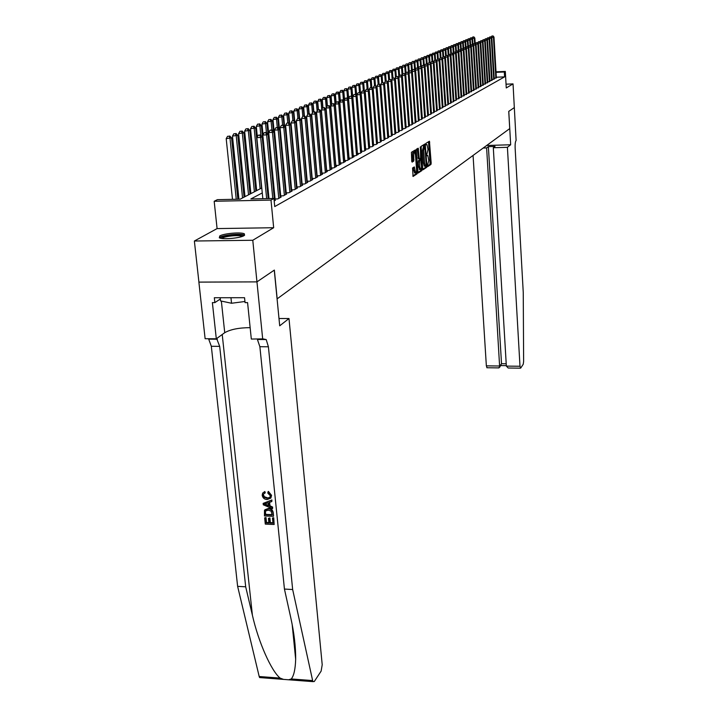 <?xml version="1.0" encoding="UTF-8"?>
<svg xmlns="http://www.w3.org/2000/svg" width="718" height="718" viewBox="0 0 718 718"><rect width="100%" height="100%" fill="white"/><g stroke="black" fill="none" stroke-linecap="round" stroke-linejoin="round"><path stroke-width="1.08" d="M427.479 165.939L427.748 166.612L430.953 164.44L431.177 163.076L429.445 141.24L426.097 143.223L425.945 144.183L426.133 144.857L427.013 144.65L428 149.488L426.707 155.079L426.896 155.752L427.793 155.528L428.763 160.329L427.479 165.939M244.066 235.63L244.362 233.835C241.221 231.914 223.81 233.413 219.735 235.962L219.412 237.837C222.643 239.749 240.243 238.17 244.066 235.63M412.572 167.976L413.047 176.466L417.005 173.9L417.239 172.491L415.399 149.936L411.423 152.297L411.719 161.119L412.141 162.115L413.792 161.056L413.756 155.994C413.694 153.347 414.026 152.108 414.744 152.27L415.489 154.9L416.521 169.116C416.593 171.773 416.26 173.011 415.525 172.85L414.349 166.917L412.572 167.976M260.975 677.675L259.602 677.568L259.198 676.518L237.622 586.346L245.691 586.812L252.395 615.2C258.417 642.098 271.341 671.106 280.137 678.106L283.52 679.39L288.663 679.784L291.275 678.959C293.886 675.755 295.349 669.176 295.663 659.223C295.762 646.712 294.12 632.854 290.754 617.642L284.436 589.056L292.657 589.532L268.406 346.785L266.199 339.56L263.039 338.878L251.318 339.058L247.575 302.619L245.053 302.619L244.551 297.71L214.332 297.737L214.862 302.619L212.375 302.619L216.306 338.797L205.124 338.716L198.877 282.129L256.936 281.878L274.357 270.085L277.166 298.841L509.726 128.603L508.739 111.38L514.366 107.574L508.775 111.362L510.669 144.758L507.411 147.316L519.994 366.261L520.703 368.092L523.216 364.286L523.628 361.468L523.251 292.432L515.138 148.105C514.994 144.067 515.318 141.527 516.107 140.495L513.038 83.889L506.262 87.955L505.319 71.423L504.305 71.98L504.583 76.871L274.725 206.578L273.944 198.464L270.991 200.089L214.179 201.273L217.392 199.658L240.162 199.182L261.774 187.954M262.743 339.533L252.781 240.27L273.666 227.723L270.991 200.089M422.705 168.802L423.099 169.762L426.734 167.303L426.959 165.921L425.2 143.869L421.403 146.122L421.179 147.504L422.705 168.802M421.933 170.561L418.064 173.074L416.243 150.574L416.476 149.173L418.217 148.195L419.124 157.879L419.393 158.849L420.577 158.184L420.407 146.804L422.157 169.17L421.933 170.561L420.757 170.588L417.858 172.553M278.997 318.505L288.995 318.532L279.706 325.81L274.276 270.139L256.936 281.878L198.913 282.102L194.372 241.015L252.781 240.27M513.038 83.889L506.046 84.185M494.226 78.442L496.362 77.706M492.09 79.617L494.253 78.872M489.927 80.802L492.117 80.048M487.737 82.005L489.954 81.242M485.521 83.225L487.764 82.453M483.277 84.464L485.547 83.683M480.997 85.711L483.304 84.921M478.691 86.977L481.024 86.178M476.357 88.26L478.726 87.452M473.997 89.562L476.393 88.736M471.6 90.881L474.024 90.046M469.168 92.218L471.627 91.365M466.709 93.564L469.195 92.712M464.214 94.938L466.736 94.067M461.683 96.329L464.241 95.449M459.116 97.738L461.71 96.849M456.513 99.165L459.152 98.258M453.884 100.61L455.454 100.547L456.549 99.694M451.209 102.082L452.798 102.019L453.92 101.148M448.499 103.572L450.114 103.5L451.245 102.629M445.752 105.079L447.386 105.016L448.535 104.128M442.961 106.605L444.621 106.542L445.788 105.645M440.134 108.158L441.821 108.095L442.997 107.179M437.262 109.737L438.976 109.674L440.17 108.741M434.354 111.335L436.086 111.272L437.307 110.33M431.401 112.959L433.16 112.888L434.39 111.936M428.404 114.602L430.19 114.539L431.437 113.561M425.361 116.271L427.174 116.208L428.44 115.221M422.265 117.967L424.114 117.896L425.397 116.899M419.132 119.691L421.008 119.619L422.31 118.605M415.946 121.432L417.849 121.369L419.177 120.337M412.715 123.209L414.654 123.137L416 122.096M409.431 125.013L411.396 124.941L412.76 123.873M406.101 126.835L408.093 126.772L409.484 125.686M402.708 128.693L404.737 128.63L406.146 127.526M399.271 130.586L401.335 130.514L402.762 129.402M395.78 132.498L397.871 132.426L399.325 131.295M392.225 134.446L394.353 134.374L395.833 133.225M388.609 136.429L390.78 136.357L392.279 135.19M384.947 138.439L387.146 138.368L388.671 137.183M381.213 140.486L383.448 140.414L385.001 139.202M377.417 142.568L379.696 142.496L381.276 141.267M373.566 144.677L375.882 144.605L377.48 143.358M369.644 146.831L371.996 146.75L373.629 145.485M365.65 149.012L368.047 148.94L369.707 147.648M361.594 151.238L364.035 151.166L365.722 149.847M357.465 153.499L359.951 153.428L361.666 152.09M353.265 155.797L355.796 155.725L358.291 154.343L357.537 154.361M348.984 158.139L351.56 158.068L354.109 156.659L353.337 156.686M344.631 160.527L347.261 160.455L349.846 159.019L349.065 159.037M340.206 162.95L342.872 162.878L345.511 161.415L344.712 161.442M335.692 165.427L338.411 165.346L341.095 163.866L340.287 163.883M331.097 167.94L333.87 167.868L336.607 166.352L335.773 166.37M326.421 170.507L329.239 170.426L332.03 168.883L331.178 168.909M321.646 173.11L324.527 173.038L327.363 171.467L326.502 171.485M316.791 175.775L319.725 175.695L322.615 174.097L321.736 174.115M311.836 178.477L314.834 178.405L317.778 176.772L316.88 176.799M306.792 181.241L309.844 181.169L312.851 179.5L311.935 179.527M301.65 184.059L304.764 183.979L307.825 182.282L306.891 182.309M296.399 186.922L299.577 186.851L302.7 185.118L301.748 185.145M291.05 189.848L294.29 189.776L297.476 188.017L296.507 188.035M285.593 192.837L288.905 192.765L292.154 190.961L291.158 190.988M280.029 195.879L283.404 195.808L286.715 193.968L285.71 193.995M274.348 198.985L277.794 198.913L281.178 197.037L280.146 197.064M274.177 200.914L275.515 200.169L274.464 200.196M504.583 76.871L496.335 77.23M296.525 182.677L296.031 182.946M291.221 185.558L290.682 185.854M285.809 188.493L285.217 188.816M280.289 191.491L279.643 191.841M274.662 194.551L273.953 194.928M268.909 197.665L268.155 198.078M302.072 183.575L301.623 183.817M296.875 186.429L296.381 186.698M291.571 189.346L291.032 189.642M286.168 192.316L285.576 192.639M280.657 195.35L280.011 195.709M275.039 198.446L274.33 198.832M273.091 179.464L272.49 179.769M267.428 182.381L266.916 182.641M256.416 188.044L255.581 188.475M250.636 191.015L249.747 191.473M244.739 194.057L243.788 194.542M238.717 197.145L237.712 197.665M273.666 227.723L217.087 228.584L194.372 241.015M217.087 228.584L214.179 201.273M262.267 192.927L250.86 198.949L273.944 198.464M295.834 175.192L295.34 175.452M290.512 178.001L289.973 178.288M285.091 180.873L284.499 181.187M279.553 183.79L278.907 184.14M273.908 186.779L273.208 187.147M268.146 189.821L267.383 190.225M504.305 71.98L496.048 72.347M496.021 71.836L505.319 71.423M266.908 185.298L267.67 184.903M272.732 182.273L273.441 181.905M278.449 179.303L279.096 178.97M284.041 176.404L284.642 176.089M289.534 173.55L290.072 173.271M294.91 170.758L295.403 170.507M300.178 168.021L300.627 167.797M427.488 166.037L429.804 164.467L430.028 163.112L428.493 141.742M424.365 145.727L424.23 144.381M422.758 169.233L425.577 167.33L425.81 166.208M426.286 165.894L424.85 145.718L423.683 150.385L424.589 163.094L425.433 166.145L426.286 165.894M423.755 145.745L424.85 145.718M424.76 166.172L424.266 166.181L423.423 163.13L422.516 150.421L423.692 145.754M418.37 158.884L417.239 148.698M420.209 158.427L420.317 159.854M419.77 166.89L420.488 169.457C421.197 169.61 421.52 168.38 421.457 165.768L420.829 159.863L419.644 160.536L419.77 166.89L418.594 166.917L419.725 169.484M419.626 159.872L420.703 159.845M418.594 166.917L418.235 161.963L418.468 160.563L419.527 159.881M420.757 170.588L420.99 169.34M414.771 172.867L413.604 170.292L413.371 167.456M414.322 152.279L413.559 152.306C412.832 152.144 412.5 153.383 412.563 156.03L413.756 155.994M411.791 161.604L412.599 161.092L412.832 159.674L412.563 156.03M414.573 152.18L414.412 150.448M412.832 175.946L415.821 173.927L416.063 172.706M475.19 43.672L474.84 38.072L474.284 38.305L474.607 43.565M473.88 36.896L472.704 37.031L473.88 36.896L474.84 38.072M473.656 36.986L474.284 38.305L472.121 38.413M471.995 38.26L472.704 37.031M495.851 78.181L493.454 37.318L493.984 37.085L496.371 77.894M492.817 35.99L491.848 36.044L492.817 35.99L493.454 37.318L491.372 37.417M491.848 36.044L491.184 37.192M493.984 37.085L493.024 35.9M220.614 238.232C219.941 235.585 241.912 233.179 243.267 235.746L243.375 235.98M242.244 236.428L242.092 236.348C239.354 234.651 223.693 236.267 221.826 238.448M220.175 297.737L220.516 300.905L231.537 303.256L244.937 301.497M230.954 297.728L231.537 303.256M244.596 235.262L244.416 235.154C241.015 233.054 221.566 235.064 219.259 237.766M473.063 155.438L486.355 365.848L499.899 366.018L501.523 363.712L506.208 363.766M486.625 147.935L499.674 367.266L501.523 363.712L488.375 146.643L486.625 147.935L483.169 148.043M510.669 144.758L486.651 145.494M507.411 147.316L493.302 147.737L495.025 146.436L488.375 146.643M493.302 147.737L506.352 366.099L519.994 366.261M487.064 367.742L486.355 365.848M509.439 368.029L508.2 368.011L506.352 366.099M498.166 367.885L499.674 367.266M273.486 518.046L274.15 524.499L273.746 517.759L272.463 518.001L273.746 517.759M272.957 522.785L270.381 522.569L269.905 517.929L268.433 518.387L269.905 517.929M268.855 522.516L266.522 522.533L266.01 517.552L264.646 517.884L266.01 517.552M273.316 516.341L264.448 515.964L264.484 510.292L268.083 508.891C270.919 508.999 272.553 510.426 272.993 513.173L273.567 516.062L273.244 512.894C272.867 510.085 271.296 508.586 268.541 508.389L264.915 509.789M271.566 495.348L268.406 491.399L267.976 491.857L271.566 495.348L270.865 498.068L267.105 499.557C264.377 499.387 262.743 497.96 262.196 495.285L262.644 493.113L264.843 491.507L265.256 492.763L263.506 494.029L263.228 495.384L263.56 495.034L264.314 496.703L267.428 497.816L266.97 498.301L269.941 497.287L270.3 495.689L267.814 493.104L267.976 491.857M272.535 508.694L263.3 504.808L263.147 503.399L271.673 500.231L271.808 501.559L269.178 502.465L269.564 506.244L272.4 507.366L272.535 508.694L272.652 507.087L269.986 505.786L269.627 502.304M271.808 501.559L271.925 499.952L263.147 503.399M288.995 318.532L322.211 664.751L321.125 671.115L314.287 681.508L312.868 681.624L292.657 589.532M284.436 589.056L259.88 346.713L257.286 339.102M237.622 586.346L211.325 346.273L208.552 338.743M216.648 338.546L219.69 346.354L245.691 586.812M216.306 338.797L224.734 332.685C230.523 329.391 238.995 327.713 250.142 327.659M214.862 302.619L220.309 299.002M263.228 495.384L264.206 497.359L266.97 498.301M264.421 491.947L264.825 493.221M271.314 495.617L270.865 498.068M265.947 504.817L268.496 505.831L268.191 502.797L264.242 504.144L268.424 505.122M269.564 506.244L269.986 505.786M272.167 515.048L271.135 511.108L268.191 510.139L265.373 511.126L265.346 514.761L272.167 515.048M268.083 508.891L268.541 508.389M272.122 514.635L265.678 514.384L265.373 511.126M269.456 518.432L269.932 523.072L273.002 523.207L272.463 518.001M269.932 523.072L270.381 522.569M265.669 517.929L266.181 522.901L268.909 523.027L268.433 518.387M274.15 524.499L265.292 524.104L264.646 517.884M472.956 44.857L472.597 38.996L472.031 39.23L472.363 44.57M471.627 37.812L470.443 37.946L471.627 37.812L472.597 38.996M471.403 37.901L472.031 39.23L469.832 39.337M469.716 39.194L470.443 37.946M470.694 46.006L470.317 39.93L469.743 40.163L470.084 45.584M469.339 38.736L468.145 38.88L469.339 38.736L470.317 39.93M469.114 38.826L469.743 40.163L467.526 40.28M467.418 40.145L468.145 38.88M468.387 46.849L468.01 40.872L467.427 41.114L467.777 46.616M467.032 39.678L465.82 39.822L467.032 39.678L468.01 40.872M466.799 39.768L467.427 41.114L465.183 41.231M465.076 41.105L465.82 39.822M466.045 47.702L465.677 41.832L465.085 42.075L465.444 47.738M464.69 40.63L463.469 40.773L464.69 40.63L465.677 41.832M464.447 40.72L465.085 42.075L462.805 42.191M462.715 42.075L463.469 40.773M493.733 79.357L491.309 38.233L491.848 38L494.262 79.061M490.663 36.905L489.703 36.959L490.663 36.905L491.309 38.233L489.2 38.341M489.703 36.959L489.021 38.126M491.848 38L490.879 36.815M491.588 80.542L489.137 39.167L489.676 38.934L492.126 80.245M488.491 37.83L487.522 37.883L488.491 37.83L489.137 39.167L487.001 39.284M487.522 37.883L486.831 39.068M489.676 38.934L488.707 37.74M489.425 81.735L486.939 40.118L487.486 39.876L489.963 81.439M486.292 38.772L485.314 38.817L486.292 38.772L486.939 40.118L484.776 40.226M485.314 38.817L484.614 40.029M487.486 39.876L486.508 38.673M487.226 82.956L484.713 41.079L485.269 40.836L487.782 82.651M484.058 39.714L483.07 39.768L484.058 39.714L484.713 41.079L482.523 41.186M483.07 39.768L482.361 40.998M485.269 40.836L484.282 39.625M463.675 48.555L463.316 42.802L462.715 43.044L463.092 48.995M462.311 41.59L461.091 41.734L462.311 41.59L463.316 42.802M462.078 41.689L462.715 43.044L460.409 43.17M460.319 43.062L461.091 41.734M485 84.185L482.451 42.048L483.017 41.806L485.565 83.88M481.796 40.675L480.809 40.729L481.796 40.675L482.451 42.048L480.234 42.156M480.809 40.729L480.091 41.976M483.017 41.806L482.029 40.585M461.279 49.425L460.92 43.789L460.31 44.031L460.714 50.269M459.906 42.568L458.676 42.712L459.906 42.568L460.92 43.789M459.664 42.658L460.31 44.031L457.967 44.148M457.896 44.067L458.676 42.712M482.747 85.433L480.171 43.026L480.746 42.784L483.313 85.119M479.507 41.653L478.52 41.707L479.507 41.653L480.171 43.026L477.919 43.143M478.52 41.707L477.784 42.972M480.746 42.784L479.741 41.554M458.847 50.305L458.488 44.785L457.878 45.037L458.281 51.283M457.474 43.556L456.235 43.699L457.474 43.556L458.488 44.785M457.231 43.654L457.878 45.037L455.508 45.153M455.436 45.072L456.235 43.699M480.468 86.698L477.856 44.022L478.439 43.771L481.042 86.384M477.192 42.64L476.196 42.694L477.192 42.64L477.856 44.022L475.576 44.139M476.196 42.694L475.442 43.986M478.439 43.771L477.425 42.541M456.379 51.193L456.029 45.79L455.409 46.042L455.813 52.181M455.006 44.552L453.758 44.704L455.006 44.552L456.029 45.79M454.763 44.651L455.409 46.042L453.004 46.167M452.95 46.096L453.758 44.704M478.152 87.982L475.504 45.037L476.097 44.776L478.735 87.659M474.849 43.636L473.835 43.69L474.849 43.636L475.504 45.037L473.198 45.153M473.835 43.69L473.081 45.001M476.097 44.776L475.083 43.538M453.893 52.163L453.543 46.814L452.914 47.065L453.309 53.087M452.511 45.566L451.254 45.719L452.511 45.566L453.543 46.814M452.259 45.665L452.914 47.065L450.473 47.191M450.428 47.137L451.254 45.719M475.81 89.274L473.135 46.06L473.727 45.799L476.402 88.951M472.462 44.651L471.448 44.704L472.462 44.651L473.135 46.06L470.793 46.176M471.448 44.704L470.676 46.042M473.727 45.799L472.704 44.552M451.371 53.231L451.021 47.846L450.383 48.106L450.769 54.012M449.98 46.598L448.714 46.751L449.98 46.598L451.021 47.846M449.719 46.697L450.383 48.106L447.906 48.232M447.879 48.187L448.714 46.751M473.44 90.585L470.721 47.092L471.331 46.832L474.042 90.262M470.057 45.674L469.034 45.728L470.057 45.674L470.721 47.092L468.351 47.209M469.034 45.728L468.253 47.092M471.331 46.832L470.299 45.575M448.822 54.335L448.463 48.896L447.817 49.156L448.203 54.936M447.413 47.639L446.138 47.792L447.413 47.639L448.463 48.896M447.152 47.738L447.817 49.156L445.313 49.282L446.138 47.792M471.035 91.922L468.289 48.142L468.899 47.882L471.636 91.581M467.615 46.715L466.583 46.769L467.615 46.715L468.289 48.142L465.874 48.259M466.583 46.769L465.785 48.151M468.899 47.882L467.858 46.616M446.237 55.492L445.869 49.955L445.214 50.224L445.591 55.878M444.81 48.689L443.527 48.851L444.81 48.689L445.869 49.955M444.55 48.797L445.214 50.224L442.674 50.35M442.665 50.341L443.527 48.851M468.603 93.268L465.811 49.21L466.431 48.941L469.213 92.927M465.138 47.774L464.106 47.819L465.138 47.774L465.811 49.21L463.37 49.327M464.106 47.819L463.29 49.228M466.431 48.941L465.39 47.666M443.616 56.659L443.239 51.032L439.999 51.436L440.879 49.919L442.18 49.757L440.879 49.919M441.911 49.865L442.584 51.31L442.952 56.83L444.334 56.623L442.97 56.794L442.046 58.427M442.18 49.757L443.239 51.032M466.135 94.632L463.307 50.287L463.936 50.018L466.754 94.291M462.625 48.842L461.584 48.887L462.625 48.842L463.307 50.287L460.83 50.404M461.584 48.887L460.759 50.323M463.936 50.018L462.877 48.734M440.969 57.844L440.583 52.127L437.316 52.558L438.204 51.005L439.506 50.843L438.204 51.005M439.236 50.951L439.91 52.405L440.287 57.934M439.506 50.843L440.583 52.127M463.631 96.024L460.768 51.382L461.405 51.104L464.259 95.673M460.085 49.919L459.035 49.973L460.085 49.919L460.768 51.382L458.255 51.499M459.035 49.973L458.192 51.427M461.405 51.104L460.337 49.811M438.276 59.047L437.881 53.231L434.596 53.697M436.526 52.055L435.485 52.109L436.526 52.055L437.199 53.518L437.585 59.082M436.804 51.938L437.881 53.231M434.596 53.644L435.485 52.109M461.091 97.424L458.192 52.486L458.838 52.208L461.728 97.074M457.501 51.023L456.451 51.068L457.501 51.023L458.192 52.486L455.643 52.611M456.451 51.068L455.598 52.549M458.838 52.208L457.761 50.906M435.548 60.267L435.144 54.353L431.841 54.855M433.78 53.168L432.73 53.222L433.78 53.168L434.462 54.64L434.848 60.294M434.058 53.06L435.144 54.353M431.832 54.765L432.73 53.222M458.515 98.851L455.58 53.608L456.235 53.329L459.161 98.492M454.889 52.136L453.83 52.181L454.889 52.136L455.58 53.608L452.995 53.733M453.83 52.181L452.959 53.688M456.235 53.329L455.149 52.019M432.792 61.506L432.38 55.492L429.041 56.022M430.997 54.299L429.938 54.353L430.997 54.299L431.68 55.78L432.074 61.533M431.276 54.182L432.38 55.492M429.032 55.905L429.938 54.353M455.912 100.296L452.932 54.747L453.596 54.46L456.567 99.928M452.241 53.258L451.173 53.311L452.241 53.258L452.932 54.747L450.312 54.873M451.173 53.311L450.285 54.846M453.596 54.46L452.502 53.15M429.992 62.843L429.561 56.65L426.205 57.216M428.17 55.448L427.102 55.501L428.17 55.448L428.852 56.937L429.256 62.789M428.449 55.331L429.561 56.65M426.196 57.063L427.102 55.501M453.264 101.759L450.249 55.905L450.922 55.609L453.929 101.391M449.549 54.406L448.481 54.46L449.549 54.406L450.249 55.905L447.583 56.031M448.481 54.46L447.574 56.013M450.922 55.609L449.818 54.29M427.165 64.342L426.716 57.817L423.324 58.418M425.307 56.605L424.23 56.659L425.307 56.605L425.989 58.113L426.411 64.064M425.594 56.489L426.716 57.817M423.315 58.239L424.23 56.659M450.59 103.239L447.529 57.072L448.211 56.785L451.263 102.871M445.743 55.618L444.828 57.207L447.529 57.072L447.099 55.448L445.743 55.618L446.82 55.564M448.211 56.785L447.099 55.448M424.302 65.868L423.817 59.002L420.407 59.648M422.399 57.79L421.322 57.844L422.399 57.79L423.09 59.307L423.512 65.356M422.687 57.673L423.817 59.002M420.398 59.432L421.322 57.844M447.87 104.747L444.765 58.266L445.456 57.961L448.553 104.37M444.056 56.74L444.765 58.266L442.046 58.391M445.456 57.961L444.334 56.623M421.394 67.42L420.892 60.204L417.454 60.886M419.456 58.984L418.37 59.038L419.456 58.984L420.147 60.509L420.586 66.666M419.752 58.867L420.892 60.204M417.436 60.644L418.37 59.038M445.115 106.273L441.965 59.468L442.665 59.163L445.806 105.887M439.228 59.666L441.965 59.468L441.534 57.817L440.161 57.987L441.256 57.934M440.161 57.987L439.228 59.603M442.665 59.163L441.534 57.817M418.406 68.372L417.912 61.425L414.448 62.143M416.458 60.195L415.372 60.249L416.458 60.195L417.158 61.739L417.607 68.013M416.763 60.079L417.912 61.425M414.43 61.865L415.372 60.249M442.315 107.826L439.12 60.689L439.838 60.384L443.015 107.431M436.373 60.913L439.12 60.689L438.698 59.029L437.307 59.199L438.411 59.145M437.307 59.199L436.364 60.824M439.838 60.384L438.698 59.029M415.381 69.475L414.896 62.663L411.405 63.417M413.433 61.425L412.329 61.479L413.433 61.425L414.133 62.978L414.609 69.601M413.739 61.308L414.896 62.663M411.387 63.103L412.329 61.479M439.479 109.396L436.239 61.927L436.966 61.622L440.188 109.001M433.475 62.188L436.239 61.927L435.817 60.249L434.417 60.429L435.521 60.375M434.417 60.429L433.466 62.062M436.966 61.622L435.817 60.249M412.311 70.597L411.836 63.92L408.318 64.719M410.355 62.672L409.242 62.726L410.355 62.672L411.064 64.234L411.567 71.217M410.66 62.547L411.836 63.92M408.291 64.369L409.242 62.726M436.598 110.985L433.313 63.193L434.049 62.87L437.325 110.59M430.54 63.48L433.313 63.193L432.891 61.497L431.482 61.676L432.595 61.622M431.482 61.676L430.522 63.319M434.049 62.87L432.891 61.497M409.197 71.728L408.721 65.194L405.185 66.038M407.232 63.947L406.119 64.001L407.232 63.947L407.941 65.517L408.479 72.868M407.546 63.812L408.721 65.194M405.158 65.652L406.119 64.001M406.038 72.877L405.571 66.487L401.999 67.366M404.063 65.23L402.942 65.284L404.063 65.23L404.781 66.819L405.347 74.546M404.378 65.105L405.571 66.487M401.972 66.945L402.942 65.284M402.834 74.035L402.376 67.797L398.741 68.264L398.777 68.731M400.85 66.532L399.72 66.586L400.85 66.532L401.568 68.129L402.098 75.3M401.174 66.406L402.376 67.797M398.741 68.264L399.72 66.586M433.681 112.6L430.351 64.467L431.096 64.144L434.408 112.196M427.551 64.799L430.351 64.467L429.92 62.762L428.502 62.942L429.624 62.888M428.502 62.942L427.533 64.602M431.096 64.144L429.92 62.762M430.71 114.243L427.336 65.76L428.099 65.437L431.455 113.83M424.526 66.128L427.336 65.76L426.914 64.046L425.478 64.225L426.609 64.171M425.478 64.225L424.509 65.894M428.099 65.437L426.914 64.046M427.704 115.912L424.284 67.079L425.047 66.747L428.458 115.49M421.448 67.483L424.284 67.079L423.853 65.338L422.408 65.526L423.548 65.473M422.408 65.526L421.43 67.214M425.047 66.747L423.853 65.338M398.571 77.562L399.567 75.228L401.111 75.022L399.567 75.228L399.127 69.134L395.465 69.601L395.501 70.104M397.584 67.86L396.444 67.914L397.584 67.86L398.31 69.466L398.831 76.494M397.916 67.725L399.127 69.134M395.465 69.601L396.444 67.914M424.652 117.599L421.179 68.416L421.96 68.075L425.424 117.178M418.325 68.856L421.179 68.416L420.757 66.666L419.294 66.846L420.443 66.792M419.294 66.846L418.307 68.542M421.96 68.075L420.757 66.666M396.291 76.62L395.824 70.49L392.136 70.956L392.172 71.504M394.272 69.206L393.123 69.26L394.272 69.206L394.999 70.831L395.51 77.706M394.604 69.072L395.824 70.49M392.136 70.956L393.123 69.26M421.556 119.314L418.029 69.772L418.818 69.431L422.337 118.883M415.166 70.247L418.029 69.772L417.607 68.004L416.126 68.192L417.284 68.138M416.126 68.192L415.139 69.897M418.818 69.431L417.607 68.004M392.952 78.047L392.486 71.863L388.752 72.338L388.797 72.922M390.906 70.57L389.757 70.624L390.906 70.57L391.633 72.204L392.145 78.926M391.247 70.436L392.486 71.863M388.752 72.338L389.757 70.624M418.406 121.055L414.825 71.145L415.632 70.795L419.195 120.624M411.944 71.665L414.825 71.145L414.403 69.368L412.922 69.556L414.08 69.502M412.922 69.556L411.917 71.279M415.632 70.795L414.403 69.368M389.56 79.554L389.084 73.254L385.324 73.739L385.369 74.367M387.496 71.953L386.329 72.006L387.496 71.953L388.223 73.604L388.725 80.165M387.837 71.818L389.084 73.254M385.324 73.739L386.329 72.006M415.21 122.823L411.576 72.545L412.392 72.195L416.018 122.383M408.677 73.101L411.576 72.545L411.163 70.75L409.655 70.938L410.831 70.885M409.655 70.938L408.65 72.68M412.392 72.195L411.163 70.75M386.122 81.089L385.629 74.672L381.841 75.157L381.886 75.83M384.022 73.362L382.856 73.415L384.022 73.362L384.758 75.022L385.252 81.421M384.372 73.218L385.629 74.672M381.841 75.157L382.856 73.415M411.97 124.627L408.282 73.963L409.107 73.604L412.787 124.169M405.365 74.564L405.329 74.098L408.282 73.963L407.86 72.15L406.352 72.347L407.528 72.294M406.352 72.347L405.329 74.098M409.107 73.604L407.86 72.15M382.631 82.651L382.129 76.108L378.296 76.602L378.35 77.32M380.504 74.789L379.319 74.843L380.504 74.789L381.24 76.467L381.734 82.794M380.854 74.645L382.129 76.108M378.296 76.602L379.319 74.843M408.677 126.449L404.934 75.408L405.778 75.04L409.502 125.991M401.999 76.054L401.954 75.534L404.934 75.408L404.512 73.577L402.986 73.775L404.171 73.721M402.986 73.775L401.954 75.534M405.778 75.04L404.512 73.577M379.086 84.239L378.565 77.562L374.706 78.065L374.76 78.836M376.923 76.243L375.738 76.296L376.923 76.243L377.668 77.939L378.171 84.311M377.282 76.099L378.565 77.562M374.706 78.065L375.738 76.296M405.329 128.298L401.524 76.871L402.385 76.503L406.173 127.831M400.77 75.166L401.524 76.871L398.535 77.005M402.385 76.503L401.111 75.022M375.487 85.846L374.949 79.052L371.053 79.554L371.116 80.371M373.288 77.723L372.095 77.768L373.288 77.723L374.042 79.42L374.545 85.891M373.656 77.571L374.949 79.052M371.053 79.554L372.095 77.768M401.936 130.182L398.068 78.352L398.939 77.984L402.789 129.707M395.097 79.097L395.053 78.486L398.068 78.352L397.655 76.494L396.094 76.7L397.305 76.647M396.094 76.7L395.053 78.486M398.939 77.984L397.655 76.494M377.506 143.699L373.207 89.05L371.825 87.488L370.165 87.713L371.825 87.488L371.278 80.56L367.338 81.071L367.41 81.933M369.599 79.213L368.397 79.267L369.599 79.213L370.353 80.937L370.874 87.524M369.967 79.07L371.278 80.56M367.338 81.071L368.397 79.267M398.481 132.094L394.559 79.869L395.438 79.492L399.352 131.609M391.57 80.649L391.516 80.003L394.559 79.869L394.137 77.993L392.575 78.199L393.787 78.136M392.575 78.199L391.516 80.003M395.438 79.492L394.137 77.993M368.128 89.436L367.544 82.085L363.568 82.606L363.649 83.521M365.848 80.739L364.636 80.793L365.848 80.739L366.602 82.471L367.14 89.194M366.225 80.587L367.544 82.085M363.568 82.606L364.636 80.793M394.972 134.033L390.987 81.403L391.884 81.017L395.851 133.548M387.98 82.238L387.926 81.538L390.987 81.403L390.574 79.51L388.985 79.716L390.215 79.662M388.985 79.716L387.926 81.538M391.884 81.017L390.574 79.51M364.376 91.428L363.757 83.647L359.745 84.168L359.817 85.137M362.034 82.292L360.813 82.346L362.034 82.292L362.796 84.033L363.344 90.89M362.419 82.13L363.757 83.647M359.745 84.168L360.813 82.346M391.409 136.007L387.361 82.965L388.267 82.57L392.306 135.514M384.336 83.853L384.274 83.1L387.361 82.965L386.948 81.053L385.351 81.26L386.58 81.206M385.351 81.26L384.274 83.1M388.267 82.57L386.948 81.053M360.562 93.457L359.897 85.227L355.85 85.756L355.931 86.779M358.156 83.862L356.927 83.916L358.156 83.862L358.928 85.621L359.494 92.622M358.551 83.701L359.897 85.227M355.85 85.756L356.927 83.916M387.783 138.018L383.672 84.553L384.597 84.15L388.698 137.506M380.63 85.487L380.567 84.688L383.672 84.553L383.259 82.624L381.644 82.83L382.891 82.776M381.644 82.83L380.567 84.688M384.597 84.15L383.259 82.624M356.684 95.53L355.975 86.833L351.892 87.372L351.982 88.449L350.985 88.879L351.605 96.356M354.216 85.46L352.978 85.514L354.216 85.46L354.988 87.237L355.572 94.372M354.611 85.298L355.975 86.833M351.892 87.372L352.978 85.514M384.103 140.055L379.921 86.169L380.863 85.756L385.027 139.543M376.86 87.156L376.788 86.304L379.921 86.169L379.508 84.212L377.883 84.428L379.131 84.374M377.883 84.428L376.788 86.304M380.863 85.756L379.508 84.212M350.213 87.084L348.966 87.138L350.213 87.084L350.985 88.879L347.871 89.014L348.625 98.213L347.943 90.127L346.92 90.549L347.584 98.492M352.744 97.639L351.999 88.467L350.617 86.923M347.871 89.014L348.966 87.138M380.361 142.128L376.106 87.802L377.067 87.39L381.303 141.608M373.028 88.852L372.956 87.937L376.106 87.802L375.702 85.837L374.06 86.052L375.317 85.998M374.06 86.052L372.956 87.937M377.067 87.39L375.702 85.837M346.139 88.736L344.882 88.79L346.139 88.736L346.92 90.549L343.778 90.683L344.523 99.676M346.552 88.574L347.943 90.127M343.778 90.683L344.882 88.79M373.207 89.05L369.052 89.606L369.133 90.576M376.555 144.237L372.238 89.472L371.439 87.65M370.165 87.713L369.052 89.606M344.487 99.748L343.823 91.814L339.614 92.38L340.359 101.166M342.001 90.414L340.736 90.468L342.001 90.414L342.782 92.245L343.491 100.664M342.414 90.253L343.823 91.814M339.614 92.38L340.736 90.468M372.678 146.373L368.289 91.168L369.285 90.746L373.656 145.835M365.175 92.326L365.085 91.303L368.289 91.168L367.885 89.167L366.207 89.391L367.49 89.337M366.207 89.391L365.085 91.303M369.285 90.746L367.885 89.167M340.287 101.283L339.641 93.537L335.387 94.103L336.114 102.683M337.792 92.128L336.509 92.182L337.792 92.128L338.582 93.968L339.327 102.88M338.214 91.958L339.641 93.537M335.387 94.103L336.509 92.182M368.747 148.554L364.286 92.891L365.291 92.46L369.734 148.007M361.145 94.112L361.055 93.026L364.286 92.891L363.882 90.872L362.186 91.096L363.479 91.042M362.186 91.096L361.055 93.026M365.291 92.46L363.882 90.872M336.015 102.836L335.378 95.288L331.079 95.862L331.797 104.209M333.502 93.87L332.219 93.923L333.502 93.87L334.301 95.727L335.1 105.142M333.942 93.69L335.378 95.288M331.079 95.862L332.219 93.923M364.744 150.771L360.203 94.65L361.226 94.211L365.749 150.215M357.043 95.925L356.954 94.785L360.203 94.65L359.799 92.604L358.094 92.837L359.395 92.784M358.094 92.837L356.954 94.785M361.226 94.211L359.799 92.604M331.671 104.424L331.043 97.065L326.699 97.648L327.408 105.86M329.149 95.638L327.848 95.691L329.149 95.638L329.948 97.513L334.471 150.224M329.589 95.458L331.043 97.065M326.699 97.648L327.848 95.691M360.669 153.024L356.056 96.436L357.097 95.988L361.692 152.458M352.87 97.774L352.771 96.571L356.056 96.436L355.652 94.372L353.929 94.605L355.239 94.552M353.929 94.605L352.771 96.571M357.097 95.988L355.652 94.372M327.246 106.031L326.627 98.869L322.247 99.461L322.965 107.745M324.716 97.433L323.405 97.486L324.716 97.433L325.514 99.326L326.241 107.736M325.155 97.253L326.627 98.869M322.247 99.461L323.405 97.486M356.523 155.321L351.829 98.258L352.888 97.801L357.564 154.747M353.283 155.797L348.526 98.393L351.829 98.258L351.434 96.167L349.684 96.4L351.012 96.347M349.684 96.4L348.526 98.393M352.888 97.801L351.434 96.167M322.759 107.835L322.14 100.717L317.706 101.31L318.451 109.737M320.201 99.263L318.882 99.317L320.201 99.263L321.009 101.175L321.727 109.396M320.659 99.084L322.14 100.717M317.706 101.31L318.882 99.317M352.305 157.655L347.53 100.107L348.616 99.64L353.373 157.071M349.038 158.139L344.2 100.242L347.53 100.107L346.704 98.178L347.135 97.998L345.376 98.231L346.704 98.178M345.376 98.231L344.2 100.242M348.616 99.64L347.135 97.998M318.2 109.773L317.571 102.584L313.093 103.195L313.856 111.802M315.606 101.13L314.278 101.184L315.606 101.13L316.414 103.06L317.123 111.084M316.073 100.942L317.571 102.584M313.093 103.195L314.278 101.184M348.015 160.033L343.15 101.983L344.254 101.516L349.092 159.432M344.721 160.527L339.793 102.118L343.15 101.983L342.324 100.044L342.764 99.856L340.978 100.098L342.324 100.044M340.978 100.098L339.793 102.118M344.254 101.516L342.764 99.856M313.569 111.811L312.922 104.496L308.399 105.115L309.18 113.911M310.93 103.024L309.593 103.078L310.93 103.024L311.747 104.981L312.438 112.789M311.406 102.836L312.922 104.496M308.399 105.115L309.593 103.078M343.644 162.447L338.699 103.904L339.82 103.419L344.748 161.846M340.323 162.95L335.315 104.038L338.699 103.904L337.864 101.947L338.313 101.75L336.509 102.001L337.864 101.947M336.509 102.001L335.315 104.038M339.82 103.419L338.313 101.75M308.857 113.92L308.184 106.435L303.615 107.063L304.423 116.056M306.173 104.963L304.818 105.016L306.173 104.963L306.99 106.928L307.672 114.521M306.649 104.765L308.184 106.435M303.615 107.063L304.818 105.016M339.201 164.916L334.166 105.86L335.306 105.367L340.314 164.296M335.853 165.418L330.747 105.995L334.166 105.86L333.323 103.877L333.78 103.679L331.958 103.93L333.323 103.877M331.958 103.93L330.747 105.995M335.306 105.367L333.78 103.679M304.055 116.065L303.364 108.418L298.742 109.046L299.577 118.246L297.602 118.515L299.577 118.237L301.237 120.023L306.936 182.776M301.318 106.928L299.962 106.982L301.318 106.928L302.143 108.912L302.816 116.307L304.746 116.038L302.799 116.316L301.515 118.497L307.205 181.232M301.811 106.731L303.364 108.418M298.742 109.046L299.962 106.982M334.669 167.42L329.544 107.844L330.702 107.341L335.809 166.791M331.294 167.931L326.098 107.978L329.544 107.844L328.7 105.842L329.167 105.645L327.318 105.896L328.7 105.842M327.318 105.896L326.098 107.978M330.702 107.341L329.167 105.645M299.164 118.255L298.455 110.428L293.779 111.075L294.685 120.893M296.381 108.93L295.008 108.983L296.381 108.93L297.216 110.94L297.889 118.398M296.884 108.732L298.455 110.428M293.779 111.075L295.008 108.983M330.056 169.978L324.841 109.872L326.026 109.36L331.213 169.331M326.654 170.498L321.368 110.007L324.841 109.872L323.989 107.853L324.464 107.646L322.597 107.906L323.989 107.853M322.597 107.906L321.368 110.007M326.026 109.36L324.464 107.646M294.192 120.489L293.456 112.484L288.726 113.13L289.695 123.595M291.355 110.976L289.973 111.03L291.355 110.976L292.19 113.004L292.881 120.534M291.858 110.769L293.456 112.484M288.726 113.13L289.973 111.03M325.362 172.58L320.04 111.927L321.251 111.416L326.537 171.925M321.924 173.101L316.539 112.062L320.04 111.927L319.187 109.89L319.672 109.683L317.787 109.944L319.187 109.89M317.787 109.944L316.539 112.062M321.251 111.416L319.672 109.683M289.139 122.993L288.358 114.575L283.574 115.23L284.615 126.35M286.231 113.058L284.831 113.103L286.231 113.058L287.065 115.104L287.783 122.814M286.742 112.843L288.358 114.575M283.574 115.23L284.831 113.103M320.569 175.228L315.157 114.036L316.387 113.507L321.781 174.564M317.114 175.766L311.63 114.171L315.157 114.036L314.296 111.972L314.789 111.766L312.886 112.026L314.296 111.972M312.886 112.026L311.63 114.171M316.387 113.507L314.789 111.766M284.005 125.704L283.161 116.702L278.333 117.375L279.446 129.177M281.007 115.176L279.598 115.23L281.007 115.176L281.851 117.24L282.596 125.138M281.537 114.961L283.161 116.702M278.333 117.375L279.598 115.23M315.696 177.929L310.176 116.172L311.433 115.634L316.925 177.247M312.204 178.468L306.622 116.307L310.176 116.172L309.314 114.099L309.817 113.884L307.887 114.153L309.314 114.099M307.887 114.153L306.622 116.307M311.433 115.634L309.817 113.884M278.781 128.468L277.875 118.874L272.984 119.556L278.674 179.186M275.685 117.33L274.267 117.384L275.685 117.33L276.529 119.421L277.301 127.508M276.224 117.115L277.875 118.874M272.984 119.556L274.267 117.384M310.723 180.676L305.105 118.362L306.38 117.806L311.98 179.985M304.235 116.262L305.105 118.362L301.515 118.497M306.38 117.806L304.746 116.038M273.45 131.295L272.472 121.091L267.536 121.782L273.334 181.959M270.255 119.538L268.828 119.592L270.255 119.538L271.108 121.647L271.907 129.922M270.803 119.314L272.472 121.091M267.536 121.782L268.828 119.592M301.237 120.023L296.31 120.723L302.116 184.041M305.662 183.485L299.927 120.588L299.056 118.461M297.602 118.515L296.31 120.723M268.02 134.194L266.979 123.343L261.971 124.043L263.012 134.715M264.727 121.782L263.282 121.836L264.727 121.782L265.588 123.918L266.414 132.498M265.283 121.557L266.979 123.343M261.971 124.043L263.282 121.836M300.492 186.348L294.658 122.859L295.987 122.284L301.793 185.621M296.92 186.913L291.005 122.993L294.658 122.859L293.77 120.714L294.308 120.48L292.316 120.768L293.77 120.714M292.316 120.768L291.005 122.993M295.987 122.284L294.308 120.48M267.168 185.163L261.37 125.641L256.308 126.359L257.331 136.752M259.081 124.07L257.627 124.124L259.081 124.07L259.952 126.224L260.849 135.433M259.656 123.837L261.37 125.641M256.308 126.359L257.627 124.124M295.224 189.265L289.273 125.174L290.628 124.591L296.552 188.529M291.625 189.839L285.593 125.3L289.273 125.174L288.385 123.002L288.932 122.769L286.913 123.056L288.385 123.002M286.913 123.056L285.593 125.3M290.628 124.591L288.932 122.769M261.558 188.071L255.644 127.992L250.528 128.71L256.667 190.611M253.328 126.404L251.865 126.458L253.328 126.404L254.199 128.585L260.14 188.807M253.912 126.171L255.644 127.992M250.528 128.71L251.865 126.458M289.857 192.236L283.789 127.535L285.172 126.942L291.203 191.482M286.222 192.819L280.065 127.669L283.789 127.535L282.892 125.345L283.448 125.103L281.402 125.399L282.892 125.345M281.402 125.399L280.065 127.669M285.172 126.942L283.448 125.103M255.841 191.042L249.81 130.38L244.632 131.116L250.896 193.609M247.459 128.791L245.978 128.836L247.459 128.791L248.338 130.99L254.396 191.796M248.051 128.549L249.81 130.38M244.632 131.116L245.978 128.836M284.373 195.269L278.189 129.94L279.598 129.339L285.755 194.506M280.711 195.861L274.438 130.075L278.189 129.94L277.292 127.732L277.857 127.49L275.784 127.777L277.292 127.732M275.784 127.777L274.438 130.075M279.598 129.339L277.857 127.49M250.008 194.066L243.86 132.83L238.609 133.575L245 196.669M241.472 131.214L239.974 131.268L241.472 131.214L242.352 133.449L248.527 194.838M242.074 130.972L243.86 132.83M238.609 133.575L239.974 131.268M278.781 198.365L272.472 132.399L273.908 131.78L280.191 197.585M275.084 198.967L268.685 132.534L272.472 132.399L271.566 130.164L272.14 129.913L270.049 130.218L271.566 130.164M270.049 130.218L268.685 132.534M273.908 131.78L272.14 129.913M244.057 197.163L237.784 135.316L232.47 136.079L238.932 199.209M235.36 133.701L233.853 133.754L235.36 133.701L236.24 135.953L242.549 197.944M235.98 133.449L237.784 135.316M232.47 136.079L233.853 133.754M272.786 198.491L266.638 134.912L268.11 134.284L274.518 200.726M268.999 198.572L262.815 135.047L266.638 134.912L265.732 132.65L266.315 132.399L264.197 132.704L265.732 132.65M264.197 132.704L262.815 135.047M268.11 134.284L266.315 132.399M237.864 199.227L231.582 137.865L226.197 138.637L232.479 199.344M229.123 136.232L227.597 136.285L229.123 136.232L230.011 138.511L236.249 199.263M229.751 135.98L231.582 137.865M226.197 138.637L227.597 136.285M266.656 198.617L260.679 137.479L262.178 136.833L268.2 198.59M262.833 198.698L256.829 137.605L260.679 137.479L259.763 135.181L260.365 134.93L258.229 135.235L259.763 135.181M258.229 135.235L256.829 137.605M262.178 136.833L260.365 134.93M426.779 155.501L427.398 155.483M426.007 144.623L426.636 144.605M428.556 142.245L429.714 142.209M430.028 163.112L431.177 163.076M429.804 164.467L430.953 164.44M424.302 144.874L425.469 144.839M426.205 165.948L426.959 165.921M425.577 167.33L426.734 167.303M423.243 146.032L424.401 145.996M422.516 150.421L423.683 150.385M423.423 163.13L424.589 163.094M417.311 149.209L418.495 149.173M417.939 157.915L419.124 157.879M420.156 147.504L420.604 147.486M421.08 169.197L422.157 169.17M418.468 160.563L419.644 160.536M418.235 161.963L419.411 161.927M413.433 167.922L414.627 167.886M413.604 170.292L414.798 170.265M412.832 159.674L414.026 159.647M412.599 161.092L413.792 161.056M414.483 150.959L415.677 150.924M416.171 172.517L417.239 172.491M415.821 173.927L417.005 173.9M252.395 615.2L222.221 334.507M259.88 346.713L268.406 346.785M219.69 346.354L211.325 346.273M259.198 676.518L280.137 678.106M291.275 678.959L312.492 680.565M221.35 301.084L224.734 332.685M244.362 233.835L244.497 235.199M424.266 166.181L425.433 166.145M419.312 169.493L420.488 169.457M414.34 172.885L415.525 172.85M520.415 368.163L508.2 368.011M500.859 365.588L506.325 365.65M498.938 367.894L486.822 367.742M295.663 659.223L292.172 624.507M217.312 339.201L208.92 339.138M257.636 339.497L266.199 339.56M259.602 677.568L283.52 679.39M288.663 679.784L312.868 681.624"/></g></svg>
